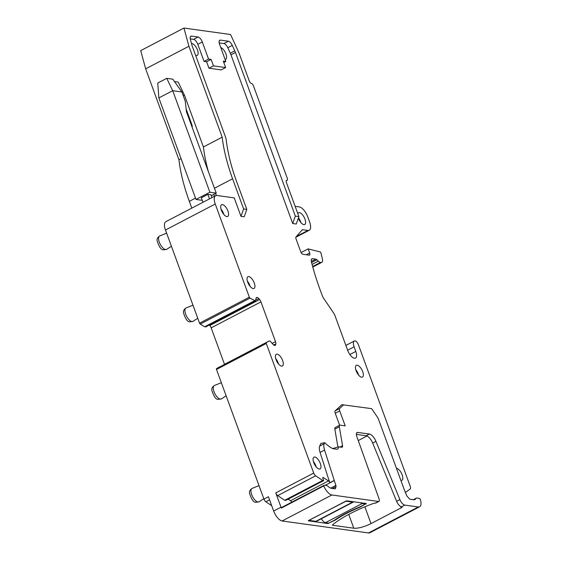<?xml version="1.0" encoding="UTF-8"?>
<svg xmlns="http://www.w3.org/2000/svg" width="561" height="561" viewBox="0 0 561 561"><rect width="100%" height="100%" fill="white"/><g stroke="black" fill="none" stroke-linecap="round" stroke-linejoin="round"><path stroke-width="0.84" d="M223.341 388.149A6.627 2.84 -117.6 0 1 222.752 386.543M219.414 366.964L216.525 368.626A1.017 0.435 62.4 0 0 216.497 369.454L263.929 499.073A3.057 1.311 62.4 0 0 265.858 501.793L271.678 505.643M224.505 364.306L211.167 327.862A3.569 1.529 62.4 0 0 209.807 325.506L259.589 299.525L258.789 298.578A3.569 1.529 62.4 0 0 257.183 297.456L257.001 297.435A3.569 1.529 62.4 0 0 256.538 297.498A3.569 1.529 62.4 0 0 256.089 298.207L255.437 300.941L250.01 298.108A1.017 0.435 62.4 0 1 249.336 297.183L215.249 204.022A10.189 4.369 62.4 0 1 215.613 195.691A10.189 4.369 62.4 0 1 216.953 195.494L234.232 197.893L240.985 216.357L243.621 208.937L232.584 178.777A112.095 48.071 -117.6 0 1 222.184 137.179L188.91 46.261L145.664 68.835L140.699 50.623L183.952 28.05L188.91 46.261M209.379 325.001L209.807 325.506M215.613 195.691L165.832 221.679A10.189 4.369 62.4 0 0 165.467 230.003L199.555 323.164A1.017 0.435 62.4 0 0 200.228 324.09L204.702 326.768L205.768 326.867M274.336 345.373L275.661 344.685A3.569 1.529 62.4 0 1 275.213 345.387A3.569 1.529 62.4 0 1 274.75 345.457L274.567 345.429A3.569 1.529 62.4 0 1 272.962 344.307L270.129 341.095L269.189 340.983L266.307 342.645A1.017 0.435 62.4 0 0 266.279 343.472L313.711 473.084A3.057 1.311 62.4 0 0 315.64 475.812L277.695 495.622A3.057 1.311 -117.6 0 1 275.76 492.895L280.998 507.2A10.189 4.369 62.4 0 0 281.341 508.084L323.774 485.931A10.189 4.369 62.4 0 0 331.895 494.984L378.563 501.457A3.057 1.311 62.4 0 0 378.963 501.401A3.057 1.311 62.4 0 0 379.089 498.946L356.845 436.598A5.098 2.188 62.4 0 1 357.055 432.517A5.098 2.188 62.4 0 1 357.729 432.419L369.418 434.039A8.156 3.499 62.4 0 1 375.933 441.339L399.909 499.62A6.115 2.623 62.4 0 0 404.797 505.096L418.296 506.969A10.189 4.369 62.4 0 0 419.635 506.772A10.189 4.369 62.4 0 0 420.301 499.318A3.057 1.311 62.4 0 0 418.871 498.287L416.998 498.028A5.098 2.188 62.4 0 0 416.332 498.126A5.098 2.188 62.4 0 0 415.897 498.554A11.206 4.811 62.4 0 1 414.951 499.507A11.206 4.811 62.4 0 1 413.478 499.725L410.175 499.269A2.041 0.877 62.4 0 1 409.341 498.722L407.335 496.541A2.041 0.877 62.4 0 1 406.536 495.258L404.488 490.279A2.041 0.877 62.4 0 1 404.439 490.153L378.57 419.46A5.098 2.188 62.4 0 0 377.28 416.942L371.634 408.653L341.838 404.684L335.212 410.834A3.057 1.311 62.4 0 0 335.233 413.24L339.629 425.252M263.929 499.073L268.417 496.73L273.656 511.036A10.189 4.369 62.4 0 0 282.113 520.973L331.895 494.984M275.661 344.685L275.823 343.872A3.569 1.529 62.4 0 0 275.507 341.663L260.949 301.881A3.569 1.529 62.4 0 0 259.589 299.525M295.135 206.336L299.286 206.911A10.189 4.369 62.4 0 1 307.751 216.848L309.609 221.925A10.189 4.369 62.4 0 1 309.237 230.255L295.843 237.247M315.64 475.812L322.68 480.468L323.697 480.609L285.752 500.412L284.736 500.272L277.695 495.622M323.774 485.931A3.057 1.311 -117.6 0 1 324.167 485.272A3.057 1.311 -117.6 0 1 324.567 485.209L326.439 485.468A5.098 2.188 62.4 0 1 328.066 486.38A11.206 4.811 62.4 0 0 331.649 488.379L334.952 488.841A2.041 0.877 62.4 0 0 335.219 488.799A2.041 0.877 62.4 0 0 335.45 488.484L335.99 486.653A2.041 0.877 62.4 0 0 335.885 485.461L334.314 480.553A2.041 0.877 62.4 0 0 334.272 480.419L329.784 482.762A2.041 0.877 62.4 0 0 328.466 480.903L323.22 477.523A1.017 0.435 62.4 0 0 322.891 477.467A1.017 0.435 62.4 0 0 322.856 478.302L323.697 480.609M329.784 482.762L320.079 452.418L324.567 450.076A10.189 4.369 62.4 0 1 324.202 443.702L324.651 442.671A41.78 17.917 62.4 0 0 331.214 447.818A13.247 5.68 62.4 0 0 333.578 448.779L336.628 449.207A7.132 3.057 62.4 0 0 336.747 449.221A7.132 3.057 62.4 0 0 338.592 446.851L341.789 447.292A3.057 1.311 62.4 0 0 342.189 447.229A3.057 1.311 62.4 0 0 342.554 445.665L339.335 426.774A3.057 1.311 62.4 0 1 339.7 425.21A3.057 1.311 62.4 0 1 340.099 425.154L345.197 425.862L339.721 410.897A3.057 1.311 62.4 0 1 339.7 408.492L343.62 404.762M324.651 442.671L320.85 443.463L319.714 446.044A10.189 4.369 62.4 0 0 320.079 452.418M339.7 425.21L335.212 427.552A3.057 1.311 62.4 0 0 334.847 429.116L337.904 447.068M405.154 491.899L406.038 492.025L405.351 492.383M309.237 230.255A10.189 4.369 62.4 0 1 307.905 230.452L302.638 229.722A2.546 1.094 62.4 0 0 302.309 229.772A2.546 1.094 62.4 0 0 302.162 229.884L295.998 236.959A2.546 1.094 62.4 0 0 296.047 238.923L300.759 251.805A2.546 1.094 62.4 0 0 302.877 254.287L309.23 255.171A2.546 1.094 62.4 0 0 309.56 255.122A2.546 1.094 62.4 0 0 309.658 253.039L308.136 248.881L320.633 252.057L320.92 252.85A152.851 65.553 62.4 0 0 322.316 258.446A6.115 2.623 62.4 0 1 321.755 262.373A6.115 2.623 62.4 0 1 320.955 262.492L320.464 262.422A6.115 2.623 62.4 0 1 318.346 261.181L316.888 259.771A3.057 1.311 62.4 0 0 315.829 259.147L312.589 258.698A5.098 2.188 62.4 0 0 311.916 258.796A5.098 2.188 62.4 0 0 311.446 262.036A152.851 65.553 62.4 0 0 322.47 296.061A5.098 2.188 62.4 0 0 323.676 298.354L333.69 313.136A5.098 2.188 62.4 0 1 334.973 315.633L347.666 350.309A8.156 3.499 62.4 0 0 355.499 358.1A8.156 3.499 62.4 0 0 355.793 351.438L354.103 346.817A7.132 3.057 62.4 0 1 354.363 340.99A7.132 3.057 62.4 0 1 354.741 340.864A4.074 1.746 62.4 0 1 358.444 344.833L410.28 486.478A3.057 1.311 62.4 0 1 410.245 488.933L406.038 492.025M225.662 67.565L221.174 69.908L208.973 68.218L213.46 65.875L225.662 67.565L223.292 61.107L225.838 61.458L219.582 44.382A5.098 2.188 -117.6 0 1 219.772 40.217A5.098 2.188 -117.6 0 1 220.438 40.119L228.39 41.219A5.098 2.188 -117.6 0 1 232.282 45.385L234.793 50.869A10.189 4.369 -117.6 0 1 235.459 52.482L230.971 54.831L292.702 223.523L296.264 224.014L298.894 216.595L286.39 182.444A2.546 1.094 -117.6 0 1 286.489 180.362A2.546 1.094 -117.6 0 1 286.818 180.312L286.257 180.607M230.971 54.831A10.189 4.369 62.4 0 0 230.305 53.211L227.794 47.727A5.098 2.188 62.4 0 0 223.895 43.562L219.176 42.909M208.973 68.218L206.609 61.759L204.064 61.401L197.816 44.326A5.098 2.188 62.4 0 0 193.587 39.361L190.263 38.898M243.621 208.937L246.798 209.372L244.161 216.791L240.985 216.357M363.367 374.496A6.627 2.84 62.4 0 0 360.59 367.778A6.627 2.84 62.4 0 0 356.347 365.344A6.627 2.84 62.4 0 0 355.464 367.939A6.627 2.84 62.4 0 0 358.241 374.65A6.627 2.84 62.4 0 0 362.483 377.083A6.627 2.84 62.4 0 0 363.367 374.496M225.108 59.48A6.627 2.84 62.4 0 0 225.697 59.333A6.627 2.84 62.4 0 0 226.581 56.745A6.627 2.84 62.4 0 0 220.739 47.531M275.409 356.838A6.627 2.84 62.4 0 0 278.186 363.549A6.627 2.84 62.4 0 0 282.428 365.989A6.627 2.84 62.4 0 0 283.312 363.395A6.627 2.84 62.4 0 0 280.535 356.684A6.627 2.84 62.4 0 0 276.3 354.243A6.627 2.84 62.4 0 0 275.409 356.838M298.34 218.159A6.627 2.84 62.4 0 0 304.714 224.505A6.627 2.84 62.4 0 0 305.598 221.911A6.627 2.84 62.4 0 0 302.821 215.2A6.627 2.84 62.4 0 0 298.585 212.759A6.627 2.84 62.4 0 0 297.842 213.734M195.586 55.273A6.627 2.84 62.4 0 0 197.234 55.392A6.627 2.84 62.4 0 0 198.117 52.797A6.627 2.84 62.4 0 0 195.607 46.444A6.627 2.84 62.4 0 0 191.49 43.52M320.976 466.31A6.627 2.84 62.4 0 0 318.199 459.599A6.627 2.84 62.4 0 0 313.964 457.159A6.627 2.84 62.4 0 0 313.073 459.754A6.627 2.84 62.4 0 0 315.85 466.464A6.627 2.84 62.4 0 0 320.093 468.905A6.627 2.84 62.4 0 0 320.976 466.31M228.593 213.86A6.627 2.84 62.4 0 0 225.817 207.149A6.627 2.84 62.4 0 0 221.581 204.709A6.627 2.84 62.4 0 0 220.69 207.304A6.627 2.84 62.4 0 0 223.467 214.014A6.627 2.84 62.4 0 0 227.71 216.455A6.627 2.84 62.4 0 0 228.593 213.86M254.939 285.858A6.627 2.84 62.4 0 0 252.162 279.147A6.627 2.84 62.4 0 0 247.927 276.706A6.627 2.84 62.4 0 0 247.036 279.301A6.627 2.84 62.4 0 0 249.813 286.012A6.627 2.84 62.4 0 0 254.056 288.452A6.627 2.84 62.4 0 0 254.939 285.858M400.849 480.342A6.627 2.84 62.4 0 0 401.921 480.251A6.627 2.84 62.4 0 0 402.805 477.656A6.627 2.84 62.4 0 0 400.47 471.549A6.627 2.84 62.4 0 0 396.466 468.365M281.341 508.084A3.057 1.311 -117.6 0 1 281.734 507.417L324.167 485.272M328.466 480.903L290.521 500.714A2.041 0.877 -117.6 0 1 291.692 502.221M290.521 500.714L288.13 499.171M183.952 28.05L230.557 34.509L239.105 53.218L249.238 80.91A2.546 1.094 -117.6 0 0 251.356 83.393A2.546 1.094 -117.6 0 1 253.467 85.882L287.246 178.181A2.546 1.094 -117.6 0 1 287.155 180.263A2.546 1.094 -117.6 0 1 286.818 180.312M216.343 195.48L215.592 193.44M183.012 95.082L184.499 95.286L203.412 146.975A112.095 48.071 62.4 0 0 208.341 171.54M192.241 127.543L192.164 125.987A3.057 1.311 62.4 0 0 191.862 124.626L186.133 108.974M214.463 196.294L213.769 194.394M191.806 208.117L189.33 201.35A112.095 48.071 -117.6 0 1 178.931 159.759L145.664 68.835M211.939 197.612L210.908 194.793L207.858 194.372L209.512 198.882M202.984 202.29L201.329 197.781L207.858 194.372M168.616 238.614A6.627 2.84 -117.6 0 1 168.034 237.015M260.998 491.064A6.627 2.84 -117.6 0 1 260.416 489.465M194.962 310.612A6.627 2.84 -117.6 0 1 194.379 309.013M418.296 506.969L368.521 532.95L282.113 520.973M375.933 441.339L372.672 443.043L396.641 501.324A6.115 2.623 62.4 0 0 401.529 506.8L401.823 506.835A2.041 0.54 159.9 0 1 402.104 506.99A2.041 0.54 159.9 0 1 401.206 507.831L371.01 523.588L364.867 506.807M378.963 501.401L375.702 503.105A3.057 1.311 -117.6 0 1 375.302 503.161L375.141 503.14A2.041 0.54 159.9 0 0 373.31 503.49A58.085 15.329 159.9 0 0 332.715 524.682A2.041 0.54 159.9 0 0 332.428 525.138A2.041 0.54 159.9 0 0 332.708 525.292L353.795 528.21A13.247 3.492 159.9 0 0 371.01 523.588M308.41 520.839L327.982 523.553L335.492 519.97A49.424 13.043 159.9 0 1 359.839 507.263L366.333 503.533L346.768 500.826L308.326 520.615M368.521 532.95A10.189 4.369 62.4 0 0 369.853 532.754L419.635 506.772M334.272 480.419L324.567 450.076M322.68 480.468L284.736 500.272M332.673 448.541L338.592 446.851M308.136 248.881L301.103 252.555M292.702 223.523L295.331 216.104L298.894 216.595M235.459 52.482L295.331 216.104M225.838 61.458L223.811 62.516M213.46 65.875L211.097 59.417L206.609 61.759M204.064 61.401L208.552 59.059L211.097 59.417M208.552 59.059L202.304 41.984L197.816 44.326M246.798 209.372L236.637 181.617A112.095 48.071 62.4 0 1 226.272 140.306A10.189 4.369 -117.6 0 0 225.333 136.554L192.381 46.514A10.189 4.369 -117.6 0 1 191.869 44.922L190.417 39.579A5.098 2.188 -117.6 0 1 190.852 36.206A5.098 2.188 -117.6 0 1 191.525 36.107L198.075 37.019A5.098 2.188 -117.6 0 1 202.304 41.984M355.779 369.72A6.627 2.84 -117.6 0 1 358.563 375.05M275.731 358.619A6.627 2.84 -117.6 0 1 278.508 363.949M298.487 217.745A6.627 2.84 -117.6 0 1 300.794 222.465M313.389 461.542A6.627 2.84 -117.6 0 1 316.173 466.871M221.006 209.092A6.627 2.84 -117.6 0 1 223.79 214.421M247.352 281.089A6.627 2.84 -117.6 0 1 250.136 286.419M203.412 146.975L222.184 137.179M184.499 95.286L178.209 82.081L174.52 81.569M181.07 158.644L178.931 159.759M181.869 91.962L172.725 90.693L158.847 97.93L157.753 83.021L166.736 78.337L172.83 79.178L181.869 91.962L185.249 101.19L186.441 111.688L216.23 193.103L211.245 195.712M166.736 78.337L172.725 90.693L209.877 192.227L216.23 193.103M209.877 192.227L196.006 199.464L202.269 200.333M372.672 443.043A8.156 3.499 62.4 0 0 366.151 435.743L369.418 434.039M356.368 434.382L366.151 435.743M367.006 435.995L358.262 440.567M335.492 519.97L335.352 519.584M158.847 97.93L196.006 199.464M362.217 503.505L325.492 522.67L328.795 523.133L334.615 520.096A49.424 13.043 -20.1 0 1 359.699 506.997L365.52 503.96L362.217 503.505A6.115 2.623 -117.6 0 1 360.66 502.747M325.492 522.67A6.115 2.623 -117.6 0 1 321.362 518.75M353.696 501.786A6.115 2.623 -117.6 0 1 353.36 502.046A6.115 2.623 -117.6 0 1 352.56 502.165L345.646 501.078M353.36 502.046L316.635 521.211A6.115 2.623 -117.6 0 1 315.836 521.33L308.971 520.384L345.695 501.211M365.309 503.392L365.52 503.96M213.292 388.507A7.552 3.24 -117.6 0 1 214.428 385.491C212.423 386.788 211.567 388.401 211.848 390.337C213.825 396.501 215.922 399.509 218.131 399.369L221.413 398.878A7.552 3.24 -117.6 0 1 216.553 396.283A7.552 3.24 -117.6 0 1 213.292 388.507M265.858 501.793L269.568 499.865M313.711 473.084L275.76 492.895M216.497 369.454L266.279 343.472M280.998 507.2L273.656 511.036M216.525 368.626L266.307 342.645M269.196 340.983L223.902 364.622L269.189 340.983M211.167 327.862L260.949 301.881M272.183 343.395L275.507 341.663M205.656 326.923L255.437 300.941M204.786 326.804L254.568 300.822M204.702 326.768L254.477 300.787M200.228 324.09L250.01 298.108M199.555 323.164L249.336 297.183M165.467 230.003L215.249 204.022M273.67 344.994L275.823 343.872M232.584 178.777L214.449 188.237M195.516 198.124L189.33 201.35M401.529 506.8L404.797 505.096M375.302 503.161L378.563 501.457M256.209 297.849L257.001 297.435M256.146 297.996L257.183 297.456M255.697 300.191L258.789 298.578M323.22 477.523L322.75 477.769M334.314 480.553L325.219 485.3M319.714 446.044L324.202 443.702M339.938 447.033L342.554 445.665M334.847 429.116L339.335 426.774M335.233 413.24L339.721 410.897M335.212 410.834L339.7 408.492M354.103 346.817L347.624 350.204M355.793 351.438L349.868 354.531M312.589 258.698L311.453 259.294M315.829 259.147L311.327 261.503M316.888 259.771L311.572 262.541M318.346 261.181L312.077 264.448M320.464 262.422L312.631 266.51M320.955 262.492L312.708 266.791M309.658 253.039L306.341 254.771M302.638 229.722L302.021 230.045M307.905 230.452L296.46 236.426M234.793 50.869L230.305 53.211M232.282 45.385L227.794 47.727M228.39 41.219L223.895 43.562M220.438 40.119L219.309 40.708M198.075 37.019L193.587 39.361M191.525 36.107L190.389 36.703M335.885 485.461L330.752 488.147M335.99 486.653L332.463 488.491M335.45 488.484L334.805 488.82M191.28 124.928L191.862 124.626M191.75 126.197L192.164 125.987M171.414 246.265L166.694 249.343A7.552 3.24 -117.6 0 1 161.827 246.749A7.552 3.24 -117.6 0 1 158.574 238.979A7.552 3.24 -117.6 0 1 159.71 235.964L166.624 233.166M263.796 498.715L259.077 501.793A7.552 3.24 -117.6 0 1 254.21 499.199A7.552 3.24 -117.6 0 1 250.956 491.429A7.552 3.24 -117.6 0 1 252.092 488.414L259.007 485.616M197.767 318.262L193.04 321.341A7.552 3.24 -117.6 0 1 188.18 318.746A7.552 3.24 -117.6 0 1 184.92 310.976A7.552 3.24 -117.6 0 1 186.056 307.961L192.97 305.163M332.708 525.292L332.54 524.844M353.795 528.21L348.739 514.409M401.206 507.831L400.729 506.527M399.909 499.62L396.641 501.324M327.982 523.553L327.771 522.985M366.024 504.03L365.821 503.462M357.729 432.419L356.593 433.008M413.625 499.746L415.897 498.554M352.56 502.165L315.836 521.33M221.343 382.693L214.428 385.491M226.139 395.8L221.413 398.878M205.726 326.916L255.5 300.927M354.363 340.99L345.878 345.422M321.755 262.373L312.786 267.057M413.303 499.704L416.332 498.126M287.155 180.263L286.194 180.768M159.71 235.964C157.704 237.254 156.842 238.867 157.129 240.802C159.107 246.966 161.203 249.982 163.412 249.834L166.694 249.343M259.077 501.793L255.795 502.284C253.586 502.432 251.489 499.416 249.512 493.252C249.231 491.317 250.087 489.704 252.092 488.414M186.056 307.961C184.05 309.251 183.195 310.864 183.475 312.8C185.453 318.964 187.549 321.972 189.758 321.832L193.04 321.341"/></g></svg>
